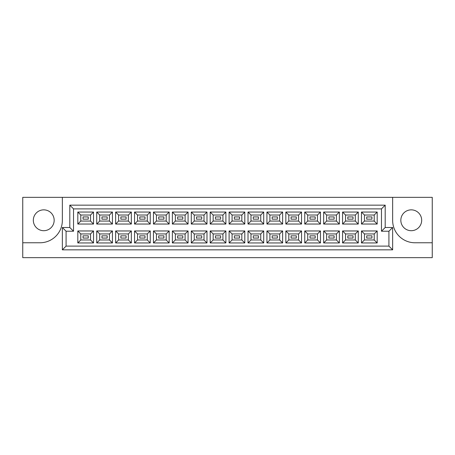 <?xml version="1.0" encoding="UTF-8"?>
<svg xmlns="http://www.w3.org/2000/svg" width="455" height="455" viewBox="0 0 455 455"><rect width="100%" height="100%" fill="white"/><g stroke="black" fill="none" stroke-linecap="round" stroke-linejoin="round"><path stroke-width="0.68" d="M411.252 209.852A10.425 10.425 0 0 0 400.832 220.277A10.425 10.425 0 0 0 411.252 230.702A10.425 10.425 0 0 0 421.677 220.277A10.425 10.425 0 0 0 411.252 209.852M43.748 230.702A10.425 10.425 0 0 1 33.323 220.277A10.425 10.425 0 0 1 43.748 209.852A10.425 10.425 0 0 1 54.168 220.277A10.425 10.425 0 0 1 43.748 230.702M432.25 242.765L432.25 197.345L392.642 197.345L392.642 220.425A22.335 22.335 0 0 0 414.977 242.765L432.25 242.765L432.25 257.655L22.75 257.655L22.75 242.765L40.023 242.765A22.335 22.335 0 0 0 62.358 220.425L62.358 197.345L22.75 197.345L22.75 242.765M392.642 197.345L62.358 197.345M62.358 227.5L69.803 227.5L69.803 205.165L385.197 205.165L385.197 227.5L392.642 227.5L392.642 249.835L62.358 249.835L62.358 227.5L66.083 231.225L66.083 246.115L388.917 246.115L388.917 231.225L381.472 231.225L381.472 208.885L73.528 208.885L73.528 231.225L66.083 231.225M361.48 230.964L377.189 230.964L377.189 242.947L361.48 242.947L361.48 230.964L364.461 233.938L364.461 239.973L374.215 239.973L374.215 233.938L364.461 233.938M361.48 212.053L377.189 212.053L377.189 224.036L361.48 224.036L361.48 212.053L364.461 215.027L364.461 221.062L374.215 221.062L374.215 215.027L364.461 215.027M342.57 230.964L358.278 230.964L358.278 242.947L342.57 242.947L342.57 230.964L345.55 233.938L345.55 239.973L355.304 239.973L355.304 233.938L345.55 233.938M342.57 212.053L358.278 212.053L358.278 224.036L342.57 224.036L342.57 212.053L345.55 215.027L345.55 221.062L355.304 221.062L355.304 215.027L345.55 215.027M323.659 230.964L339.367 230.964L339.367 242.947L323.659 242.947L323.659 230.964L326.639 233.938L326.639 239.973L336.387 239.973L336.387 233.938L326.639 233.938M323.659 212.053L339.367 212.053L339.367 224.036L323.659 224.036L323.659 212.053L326.639 215.027L326.639 221.062L336.387 221.062L336.387 215.027L326.639 215.027M304.748 230.964L320.457 230.964L320.457 242.947L304.748 242.947L304.748 230.964L307.722 233.938L307.722 239.973L317.476 239.973L317.476 233.938L307.722 233.938M304.748 212.053L320.457 212.053L320.457 224.036L304.748 224.036L304.748 212.053L307.722 215.027L307.722 221.062L317.476 221.062L317.476 215.027L307.722 215.027M285.837 230.964L301.546 230.964L301.546 242.947L285.837 242.947L285.837 230.964L288.811 233.938L288.811 239.973L298.565 239.973L298.565 233.938L288.811 233.938M285.837 212.053L301.546 212.053L301.546 224.036L285.837 224.036L285.837 212.053L288.811 215.027L288.811 221.062L298.565 221.062L298.565 215.027L288.811 215.027M266.926 230.964L282.635 230.964L282.635 242.947L266.926 242.947L266.926 230.964L269.9 233.938L269.9 239.973L279.654 239.973L279.654 233.938L269.9 233.938M266.926 212.053L282.635 212.053L282.635 224.036L266.926 224.036L266.926 212.053L269.9 215.027L269.9 221.062L279.654 221.062L279.654 215.027L269.9 215.027M248.015 230.964L263.724 230.964L263.724 242.947L248.015 242.947L248.015 230.964L250.989 233.938L250.989 239.973L260.743 239.973L260.743 233.938L250.989 233.938M248.015 212.053L263.724 212.053L263.724 224.036L248.015 224.036L248.015 212.053L250.989 215.027L250.989 221.062L260.743 221.062L260.743 215.027L250.989 215.027M229.098 230.964L244.813 230.964L244.813 242.947L229.098 242.947L229.098 230.964L232.078 233.938L232.078 239.973L241.832 239.973L241.832 233.938L232.078 233.938M229.098 212.053L244.813 212.053L244.813 224.036L229.098 224.036L229.098 212.053L232.078 215.027L232.078 221.062L241.832 221.062L241.832 215.027L232.078 215.027M210.187 230.964L225.902 230.964L225.902 242.947L210.187 242.947L210.187 230.964L213.167 233.938L213.167 239.973L222.922 239.973L222.922 233.938L213.167 233.938M210.187 212.053L225.902 212.053L225.902 224.036L210.187 224.036L210.187 212.053L213.167 215.027L213.167 221.062L222.922 221.062L222.922 215.027L213.167 215.027M191.276 230.964L206.985 230.964L206.985 242.947L191.276 242.947L191.276 230.964L194.257 233.938L194.257 239.973L204.011 239.973L204.011 233.938L194.257 233.938M191.276 212.053L206.985 212.053L206.985 224.036L191.276 224.036L191.276 212.053L194.257 215.027L194.257 221.062L204.011 221.062L204.011 215.027L194.257 215.027M172.365 230.964L188.074 230.964L188.074 242.947L172.365 242.947L172.365 230.964L175.346 233.938L175.346 239.973L185.1 239.973L185.1 233.938L175.346 233.938M172.365 212.053L188.074 212.053L188.074 224.036L172.365 224.036L172.365 212.053L175.346 215.027L175.346 221.062L185.1 221.062L185.1 215.027L175.346 215.027M153.454 230.964L169.163 230.964L169.163 242.947L153.454 242.947L153.454 230.964L156.435 233.938L156.435 239.973L166.189 239.973L166.189 233.938L156.435 233.938M153.454 212.053L169.163 212.053L169.163 224.036L153.454 224.036L153.454 212.053L156.435 215.027L156.435 221.062L166.189 221.062L166.189 215.027L156.435 215.027M134.543 230.964L150.252 230.964L150.252 242.947L134.543 242.947L134.543 230.964L137.524 233.938L137.524 239.973L147.278 239.973L147.278 233.938L137.524 233.938M134.543 212.053L150.252 212.053L150.252 224.036L134.543 224.036L134.543 212.053L137.524 215.027L137.524 221.062L147.278 221.062L147.278 215.027L137.524 215.027M115.633 230.964L131.341 230.964L131.341 242.947L115.633 242.947L115.633 230.964L118.613 233.938L118.613 239.973L128.361 239.973L128.361 233.938L118.613 233.938M115.633 212.053L131.341 212.053L131.341 224.036L115.633 224.036L115.633 212.053L118.613 215.027L118.613 221.062L128.361 221.062L128.361 215.027L118.613 215.027M96.722 230.964L112.43 230.964L112.43 242.947L96.722 242.947L96.722 230.964L99.696 233.938L99.696 239.973L109.45 239.973L109.45 233.938L99.696 233.938M96.722 212.053L112.43 212.053L112.43 224.036L96.722 224.036L96.722 212.053L99.696 215.027L99.696 221.062L109.45 221.062L109.45 215.027L99.696 215.027M77.811 230.964L93.52 230.964L93.52 242.947L77.811 242.947L77.811 230.964L80.785 233.938L80.785 239.973L90.539 239.973L90.539 233.938L80.785 233.938M77.811 212.053L93.52 212.053L93.52 224.036L77.811 224.036L77.811 212.053L80.785 215.027L80.785 221.062L90.539 221.062L90.539 215.027L80.785 215.027M88.27 219.162L88.27 216.927L83.06 216.927L83.06 219.162L88.27 219.162M88.27 238.073L88.27 235.838L83.06 235.838L83.06 238.073L88.27 238.073L83.06 238.073L83.06 235.838L88.27 235.838L88.27 238.073M107.181 219.162L107.181 216.927L101.971 216.927L101.971 219.162L107.181 219.162M107.181 238.073L107.181 235.838L101.971 235.838L101.971 238.073L107.181 238.073L101.971 238.073L101.971 235.838L107.181 235.838L107.181 238.073M126.092 219.162L126.092 216.927L120.882 216.927L120.882 219.162L126.092 219.162M126.092 238.073L126.092 235.838L120.882 235.838L120.882 238.073L126.092 238.073L120.882 238.073L120.882 235.838L126.092 235.838L126.092 238.073M145.003 219.162L145.003 216.927L139.793 216.927L139.793 219.162L145.003 219.162M145.003 238.073L145.003 235.838L139.793 235.838L139.793 238.073L145.003 238.073L139.793 238.073L139.793 235.838L145.003 235.838L145.003 238.073M163.914 219.162L163.914 216.927L158.704 216.927L158.704 219.162L163.914 219.162M163.914 238.073L163.914 235.838L158.704 235.838L158.704 238.073L163.914 238.073L158.704 238.073L158.704 235.838L163.914 235.838L163.914 238.073M182.825 219.162L182.825 216.927L177.615 216.927L177.615 219.162L182.825 219.162M182.825 238.073L182.825 235.838L177.615 235.838L177.615 238.073L182.825 238.073L177.615 238.073L177.615 235.838L182.825 235.838L182.825 238.073M201.741 219.162L201.741 216.927L196.526 216.927L196.526 219.162L201.741 219.162M201.741 238.073L201.741 235.838L196.526 235.838L196.526 238.073L201.741 238.073L196.526 238.073L196.526 235.838L201.741 235.838L201.741 238.073M220.652 219.162L220.652 216.927L215.437 216.927L215.437 219.162L220.652 219.162M220.652 238.073L220.652 235.838L215.437 235.838L215.437 238.073L220.652 238.073L215.437 238.073L215.437 235.838L220.652 235.838L220.652 238.073M239.563 219.162L239.563 216.927L234.348 216.927L234.348 219.162L239.563 219.162M239.563 238.073L239.563 235.838L234.348 235.838L234.348 238.073L239.563 238.073L234.348 238.073L234.348 235.838L239.563 235.838L239.563 238.073M258.474 219.162L258.474 216.927L253.259 216.927L253.259 219.162L258.474 219.162M258.474 238.073L258.474 235.838L253.259 235.838L253.259 238.073L258.474 238.073L253.259 238.073L253.259 235.838L258.474 235.838L258.474 238.073M277.385 219.162L277.385 216.927L272.175 216.927L272.175 219.162L277.385 219.162M277.385 238.073L277.385 235.838L272.175 235.838L272.175 238.073L277.385 238.073L272.175 238.073L272.175 235.838L277.385 235.838L277.385 238.073M296.296 219.162L296.296 216.927L291.086 216.927L291.086 219.162L296.296 219.162M296.296 238.073L296.296 235.838L291.086 235.838L291.086 238.073L296.296 238.073L291.086 238.073L291.086 235.838L296.296 235.838L296.296 238.073M315.207 219.162L315.207 216.927L309.997 216.927L309.997 219.162L315.207 219.162M315.207 238.073L315.207 235.838L309.997 235.838L309.997 238.073L315.207 238.073L309.997 238.073L309.997 235.838L315.207 235.838L315.207 238.073M334.118 219.162L334.118 216.927L328.908 216.927L328.908 219.162L334.118 219.162M334.118 238.073L334.118 235.838L328.908 235.838L328.908 238.073L334.118 238.073L328.908 238.073L328.908 235.838L334.118 235.838L334.118 238.073M353.029 219.162L353.029 216.927L347.819 216.927L347.819 219.162L353.029 219.162M353.029 238.073L353.029 235.838L347.819 235.838L347.819 238.073L353.029 238.073L347.819 238.073L347.819 235.838L353.029 235.838L353.029 238.073M371.94 219.162L371.94 216.927L366.73 216.927L366.73 219.162L371.94 219.162M371.94 238.073L371.94 235.838L366.73 235.838L366.73 238.073L371.94 238.073L366.73 238.073L366.73 235.838L371.94 235.838L371.94 238.073M80.785 221.062L77.811 224.036M90.539 221.062L93.52 224.036M93.52 212.053L90.539 215.027M80.785 239.973L77.811 242.947M90.539 239.973L93.52 242.947M93.52 230.964L90.539 233.938M99.696 221.062L96.722 224.036M109.45 221.062L112.43 224.036M112.43 212.053L109.45 215.027M99.696 239.973L96.722 242.947M109.45 239.973L112.43 242.947M112.43 230.964L109.45 233.938M118.613 221.062L115.633 224.036M128.361 221.062L131.341 224.036M131.341 212.053L128.361 215.027M118.613 239.973L115.633 242.947M128.361 239.973L131.341 242.947M131.341 230.964L128.361 233.938M137.524 221.062L134.543 224.036M147.278 221.062L150.252 224.036M150.252 212.053L147.278 215.027M137.524 239.973L134.543 242.947M147.278 239.973L150.252 242.947M150.252 230.964L147.278 233.938M156.435 221.062L153.454 224.036M166.189 221.062L169.163 224.036M169.163 212.053L166.189 215.027M156.435 239.973L153.454 242.947M166.189 239.973L169.163 242.947M169.163 230.964L166.189 233.938M175.346 221.062L172.365 224.036M185.1 221.062L188.074 224.036M188.074 212.053L185.1 215.027M175.346 239.973L172.365 242.947M185.1 239.973L188.074 242.947M188.074 230.964L185.1 233.938M194.257 221.062L191.276 224.036M204.011 221.062L206.985 224.036M206.985 212.053L204.011 215.027M194.257 239.973L191.276 242.947M204.011 239.973L206.985 242.947M206.985 230.964L204.011 233.938M213.167 221.062L210.187 224.036M222.922 221.062L225.902 224.036M225.902 212.053L222.922 215.027M213.167 239.973L210.187 242.947M222.922 239.973L225.902 242.947M225.902 230.964L222.922 233.938M232.078 221.062L229.098 224.036M241.832 221.062L244.813 224.036M244.813 212.053L241.832 215.027M232.078 239.973L229.098 242.947M241.832 239.973L244.813 242.947M244.813 230.964L241.832 233.938M250.989 221.062L248.015 224.036M260.743 221.062L263.724 224.036M263.724 212.053L260.743 215.027M250.989 239.973L248.015 242.947M260.743 239.973L263.724 242.947M263.724 230.964L260.743 233.938M269.9 221.062L266.926 224.036M279.654 221.062L282.635 224.036M282.635 212.053L279.654 215.027M269.9 239.973L266.926 242.947M279.654 239.973L282.635 242.947M282.635 230.964L279.654 233.938M288.811 221.062L285.837 224.036M298.565 221.062L301.546 224.036M301.546 212.053L298.565 215.027M288.811 239.973L285.837 242.947M298.565 239.973L301.546 242.947M301.546 230.964L298.565 233.938M307.722 221.062L304.748 224.036M317.476 221.062L320.457 224.036M320.457 212.053L317.476 215.027M307.722 239.973L304.748 242.947M317.476 239.973L320.457 242.947M320.457 230.964L317.476 233.938M326.639 221.062L323.659 224.036M336.387 221.062L339.367 224.036M339.367 212.053L336.387 215.027M326.639 239.973L323.659 242.947M336.387 239.973L339.367 242.947M339.367 230.964L336.387 233.938M345.55 221.062L342.57 224.036M355.304 221.062L358.278 224.036M358.278 212.053L355.304 215.027M345.55 239.973L342.57 242.947M355.304 239.973L358.278 242.947M358.278 230.964L355.304 233.938M364.461 221.062L361.48 224.036M374.215 221.062L377.189 224.036M377.189 212.053L374.215 215.027M364.461 239.973L361.48 242.947M374.215 239.973L377.189 242.947M377.189 230.964L374.215 233.938M66.083 246.115L62.358 249.835M388.917 246.115L392.642 249.835M69.803 227.5L73.528 231.225M388.917 231.225L392.642 227.5M69.803 205.165L73.528 208.885M381.472 231.225L385.197 227.5M385.197 205.165L381.472 208.885"/></g></svg>
